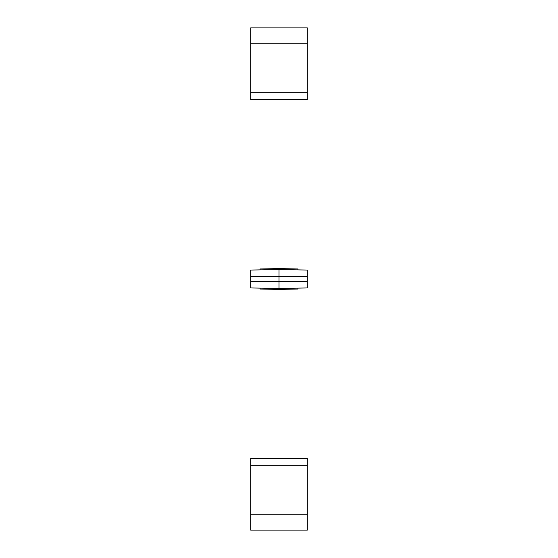 <?xml version="1.0" encoding="UTF-8"?>
<svg xmlns="http://www.w3.org/2000/svg" width="558" height="558" viewBox="0 0 558 558"><rect width="100%" height="100%" fill="white"/><g stroke="black" fill="none" stroke-linecap="round" stroke-linejoin="round"><path stroke-width="0.84" d="M307.319 514.239L307.319 458.355L250.681 458.355L250.681 530.1L307.319 530.1L307.319 514.239L250.681 514.239M250.681 43.761L250.681 99.645L307.319 99.645L307.319 27.9L250.681 27.9L250.681 43.761L307.319 43.761M260.119 269.891L260.119 268.949L279 268.614L279 288.437L307.319 287.949L307.319 270.051L279 269.563L250.681 270.051L250.681 287.949L279 288.437L279 289.386L260.119 289.051L260.119 288.109M297.881 288.109L297.881 289.051L279 289.386M279 268.614L297.881 268.949L297.881 269.891M307.319 465.267L250.681 465.267M250.681 92.733L307.319 92.733M250.681 281.455L307.319 281.455M250.681 276.545L307.319 276.545"/></g></svg>
